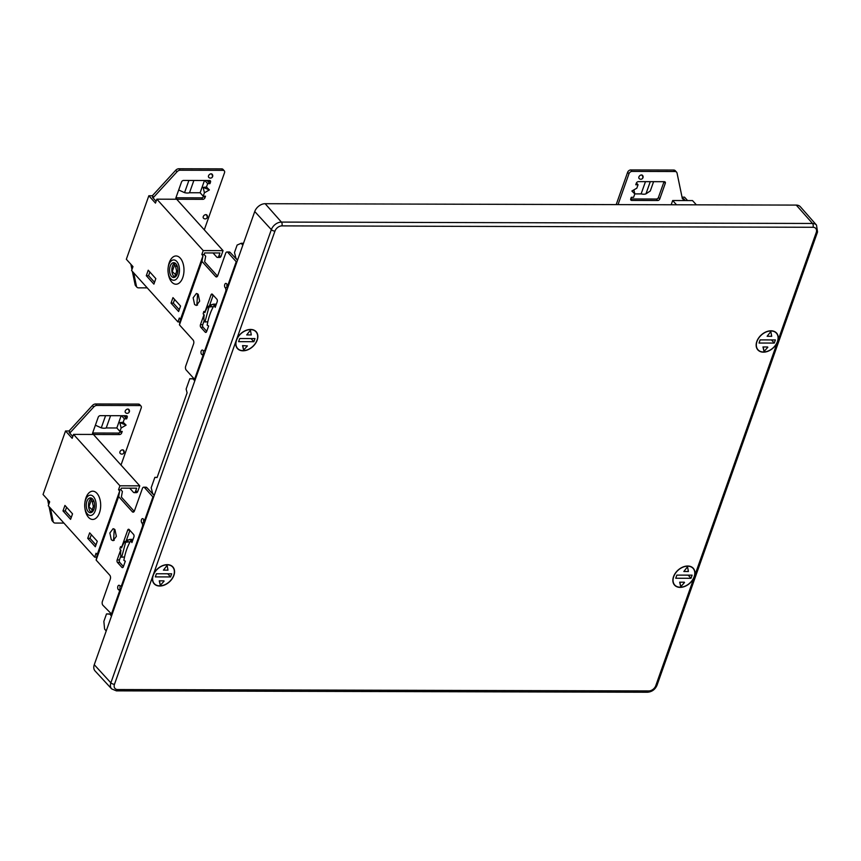<?xml version="1.0" encoding="UTF-8"?>
<svg xmlns="http://www.w3.org/2000/svg" width="861" height="861" viewBox="0 0 861 861"><rect width="100%" height="100%" fill="white"/><g stroke="black" fill="none" stroke-linecap="round" stroke-linejoin="round"><path stroke-width="1.29" d="M682.256 567.313A12.592 8.825 137.9 0 0 674.518 585.082A12.592 8.825 137.9 0 0 685.582 586.083A12.592 8.825 137.9 0 0 693.213 568.206A12.592 8.825 137.9 0 0 682.256 567.313M171.802 565.978A12.592 8.825 -42.1 0 1 172.792 566.85A12.592 8.825 -42.1 0 1 170.166 581.175A12.592 8.825 -42.1 0 1 155.195 584.705A12.592 8.825 -42.1 0 1 154.097 583.726A12.592 8.825 -42.1 0 1 156.906 569.433A12.592 8.825 -42.1 0 1 171.802 565.978M248.452 349.512A12.592 8.825 -42.1 0 1 237.388 348.501A12.592 8.825 -42.1 0 1 245.127 330.732A12.592 8.825 -42.1 0 1 256.094 331.636A12.592 8.825 -42.1 0 1 248.452 349.512M758.907 350.836A12.592 8.825 137.9 0 0 773.878 347.306A12.592 8.825 137.9 0 0 776.514 332.992A12.592 8.825 137.9 0 0 775.513 332.12A12.592 8.825 137.9 0 0 760.618 335.575A12.592 8.825 137.9 0 0 757.809 349.857A12.592 8.825 137.9 0 0 758.907 350.836M777.44 341.505A12.388 8.685 137.9 0 0 776.407 333.185A12.388 8.685 137.9 0 0 761.393 335.037A12.388 8.685 137.9 0 0 758.014 349.781A12.388 8.685 137.9 0 0 760.607 351.503A12.388 8.685 137.9 0 0 777.44 341.505M759.025 343.033L760.134 339.891L775.395 339.934L774.287 343.065L759.025 343.033M763.244 347.252L764.03 351.492L762.975 346.961L767.56 346.972L762.975 346.961M767.129 336.274L770.66 331.754L767.129 336.274L771.714 336.296L770.918 332.055M771.445 339.923L774.287 343.065M764.03 351.492L767.818 347.263M694.138 576.73A12.388 8.685 137.9 0 0 693.116 568.4A12.388 8.685 137.9 0 0 678.102 570.251A12.388 8.685 137.9 0 0 674.723 584.996A12.388 8.685 137.9 0 0 677.316 586.718A12.388 8.685 137.9 0 0 694.138 576.73M675.734 578.248L676.843 575.116L692.104 575.148L690.996 578.291L675.734 578.248M679.953 582.477L680.739 586.718L679.684 582.187L684.258 582.197L679.684 582.187M683.838 571.5L687.358 566.979L683.838 571.5L688.413 571.51L687.627 567.27M688.154 575.137L690.996 578.291M680.739 586.718L684.527 582.488M173.718 575.374A12.388 8.685 137.9 0 0 172.695 567.044A12.388 8.685 137.9 0 0 157.681 568.895A12.388 8.685 137.9 0 0 154.302 583.64A12.388 8.685 137.9 0 0 156.896 585.362A12.388 8.685 137.9 0 0 173.718 575.374M155.314 576.892L156.422 573.76L171.683 573.792L170.575 576.935L155.314 576.892M159.533 581.121L160.318 585.362L159.263 580.831L163.848 580.841L159.263 580.831M163.418 570.143L166.937 565.623L163.418 570.143L167.992 570.154L167.206 565.914M167.734 573.781L170.575 576.935M160.318 585.362L164.107 581.132M257.019 340.149A12.388 8.685 137.9 0 0 255.986 331.829A12.388 8.685 137.9 0 0 240.972 333.681A12.388 8.685 137.9 0 0 237.593 348.414A12.388 8.685 137.9 0 0 240.187 350.147A12.388 8.685 137.9 0 0 257.019 340.149M238.605 341.666L239.713 338.534L254.974 338.577L253.866 341.709L238.605 341.666M242.824 345.896L243.62 350.136L242.565 345.605L247.408 345.907L242.565 345.605M246.709 334.918L250.239 330.398L246.709 334.918L251.294 334.929L250.497 330.689M251.025 338.567L253.866 341.709M243.62 350.136L247.408 345.907M111.639 688.886L116.375 690.856A2.777 1.561 -89.9 0 0 117.709 689.553A6.167 4.327 137.9 0 1 114.47 684.301A2.777 1.205 -160.5 0 1 110.865 682.838A8.944 6.275 137.9 0 0 111.639 688.886L95.076 670.967A9.245 6.479 -42.1 0 1 94.269 664.714L254.748 211.526A9.245 6.479 -42.1 0 1 265.156 203.702L796.264 205.09A9.245 6.479 137.9 0 1 800.386 206.78L816.508 225.098A8.944 6.275 -42.1 0 0 812.526 223.462L796.264 205.09M106.204 630.995L104.601 629.047L103.858 621.405L106.506 613.925L110.757 613.958M111.478 616.099L109.874 614.141L106.506 613.925M237.539 260.13L235.925 258.182L234.483 252.521L237.13 245.051L241.209 243.276L243.502 243.286M241.209 243.276L242.813 245.234M194.22 378.926L193.165 378.926L194.78 380.885M194.059 378.743L189.797 378.7L186.127 389.075L187.095 392.842L157.1 477.521L154.862 477.371L151.181 487.746L152.634 493.396L154.237 495.355M157.154 477.381L154.862 477.371M193.165 378.926L189.797 378.7M213.399 306.613L208.975 306.99L204.94 321.992L207.835 321.745M209.191 306.129A17.188 12.054 -42.1 0 1 210.235 304.772L211.3 305.946L208.265 306.204L208.975 306.99M210.235 304.772L212.893 304.546M216.305 304.267L215.239 304.353M205.359 311.37L203.82 311.499L204.875 312.672A20.33 14.25 -42.1 0 1 208.265 306.204M203.82 311.499A20.33 14.25 137.9 0 0 203.185 313.845L204.251 315.018A20.33 14.25 137.9 0 0 204.229 321.207L204.94 321.992M212.99 304.202L216.348 304.116M109.874 614.141L110.929 614.151M130.097 541.838L125.674 542.215L121.649 557.207L124.544 556.97M125.9 541.343A17.188 12.054 -42.1 0 1 126.944 539.998L127.998 541.171L124.974 541.429L125.674 542.215M126.944 539.998L129.591 539.772M133.003 539.481L131.937 539.567M122.068 546.595L120.518 546.724L121.584 547.897A20.33 14.25 -42.1 0 1 124.974 541.429M120.518 546.724A20.33 14.25 137.9 0 0 119.894 549.07L120.949 550.244A20.33 14.25 137.9 0 0 120.938 556.432L121.649 557.207M129.688 539.416L133.057 539.341M50.379 508.076L53.167 521.486A3.702 2.594 137.9 0 0 53.619 522.401A3.702 2.594 137.9 0 0 55.255 523.058L63.918 523.079M72.808 436.505L69.149 432.448L70.354 432.459L93.698 407.005A3.702 2.594 137.9 0 1 96.895 405.445L139.783 405.563A2.777 1.948 137.9 0 1 141.01 406.058A2.777 1.948 137.9 0 1 141.236 407.92L121.003 465.058M48.905 500.984L49.303 502.878M93.731 509.82L92.159 509.82L88.586 506.386M94.592 505.708L93.365 506.408L92.159 509.82M93.365 434.45A1.851 1.291 -42.1 0 1 92.816 434.148A1.851 1.291 -42.1 0 1 92.665 432.911L98.219 417.23A1.851 1.291 -42.1 0 1 100.296 415.659L126.244 415.723A1.851 1.291 -42.1 0 1 127.062 416.057A1.851 1.291 -42.1 0 1 127.213 417.305L126.664 418.866L124.371 418.866L123.166 422.267L126.093 425.14L121.132 428.003L119.927 431.404L116.838 427.982L121.175 415.712M119.927 431.404L122.219 431.415L121.659 432.986A1.851 1.291 -42.1 0 1 119.582 434.547L93.634 434.482A1.851 1.291 -42.1 0 1 93.397 434.461M119.959 451.81A2.314 1.614 137.9 0 0 120.153 453.37A2.314 2.314 0 0 0 122.919 453.876A2.314 2.314 0 0 0 123.586 450.271A2.314 1.614 137.9 0 0 122.563 449.862A2.314 1.614 137.9 0 0 119.959 451.81M125.243 411.02A2.314 1.614 137.9 0 0 125.437 412.57A2.314 2.314 0 0 0 128.203 413.086A2.314 2.314 0 0 0 128.87 409.47A2.314 1.614 137.9 0 0 127.848 409.061A2.314 1.614 137.9 0 0 125.243 411.02M123.166 422.267L119.862 422.6L126.093 425.14M119.862 422.6L121.132 428.003M121.53 415.712L124.371 418.866M116.838 427.982L106.226 427.949A7.394 3.229 -160.5 0 1 101.264 427.863L95.388 425.216M123.823 415.723L126.664 418.866M108.099 415.68A7.394 3.229 19.5 0 0 109.11 415.68M125.921 415.723A1.851 1.291 137.9 0 1 125.889 415.831L125.329 417.402M145.358 520.442L144.594 520.442L152.924 496.926L144.53 487.617A2.777 1.561 -89.9 0 0 143.701 487.197A2.777 1.561 -89.9 0 0 142.377 488.499L134.456 510.853A2.777 1.561 90.1 0 1 133.132 512.155A2.777 1.561 90.1 0 1 132.303 511.735L118.635 496.582L119.69 491.007L118.538 489.726L119.927 485.798L73.551 434.396L72.163 438.324L65.544 430.974L69.031 430.984L92.375 405.542A3.702 2.594 -42.1 0 1 95.571 403.981L138.46 404.089A2.777 1.948 -42.1 0 1 139.676 404.584L141.01 406.058M65.544 430.974L43.05 494.483L49.669 501.834L48.281 505.751L94.656 557.153L96.045 553.236L97.207 554.516L96.141 560.091L109.81 575.245A2.777 1.561 90.1 0 1 110.305 579.066L102.394 601.408A2.777 1.561 -89.9 0 0 102.879 605.229L112.038 614.539M53.619 522.401L52.295 520.927A3.702 2.594 -42.1 0 1 51.832 520.012L49.055 506.602M48.657 504.697L47.581 499.509M120.368 431.404L120.336 431.512A1.851 1.291 137.9 0 1 118.258 433.072L92.633 433.008M92.611 509.82L92.568 509.916A1.851 1.291 137.9 0 1 90.491 511.488L90.394 511.488M93.365 506.408L92.095 501.005L94.118 501.834M91.901 498.39L89.07 506.386M93.752 500.844L92.095 501.005M69.031 430.984L70.354 432.459M119.69 491.007L97.207 554.516M84.83 503.104L84.938 502.243A14.131 7.975 90.1 0 1 93.849 491.33A14.131 7.975 90.1 0 1 100.672 506.139A14.131 7.975 90.1 0 1 93.322 519.409A14.131 7.975 90.1 0 1 84.927 508.356L84.819 507.506A10.171 5.736 -89.9 0 0 87.37 513.942A10.171 5.736 -89.9 0 0 96.152 505.902A10.171 5.736 -89.9 0 0 91.234 495.247A10.171 5.736 -89.9 0 0 84.83 503.104A10.171 5.736 -89.9 0 0 84.701 504.729A10.171 5.736 -89.9 0 0 84.819 507.506M87.725 538.329L89.673 532.851L97.271 541.268L95.323 546.757L87.725 538.329L90.018 538.34L91.32 534.67M62.993 510.917L64.941 505.429L72.539 513.856L70.591 519.344L62.993 510.917L65.285 510.928L66.588 507.258M96.701 557.153L94.656 557.153M129.731 488.176L133.369 492.223A2.777 1.561 -89.9 0 0 134.198 492.643A2.777 1.561 -89.9 0 0 135.532 491.33L136.641 488.198L121.379 488.155L120.82 489.726L122.402 491.48L121.347 497.055L134.241 511.348M95.969 544.938L90.018 538.34M71.237 517.526L65.285 510.928M120.82 489.726L118.538 489.726M120.303 586.018A2.314 1.302 -89.9 0 0 120.572 589.548L118.28 589.537A2.314 1.302 90.1 0 1 117.72 586.944A2.314 1.302 90.1 0 1 118.979 585.265A2.314 1.302 90.1 0 1 119.668 585.62A2.777 1.561 -89.9 0 0 120.497 586.04A2.777 1.561 -89.9 0 0 121.821 584.737L142.366 526.717A2.777 1.561 -89.9 0 0 141.882 522.896A2.314 1.302 90.1 0 1 141.322 520.292A2.314 1.302 90.1 0 1 142.582 518.623A2.314 1.302 90.1 0 1 143.27 518.979L144.594 520.442M143.809 519.581A2.314 1.302 -89.9 0 0 144.164 522.896A2.777 1.561 90.1 0 1 144.379 523.187M154.205 495.462L146.822 487.627A2.777 1.561 90.1 0 0 145.993 487.208L143.701 487.197M120.841 555.98L119.453 559.919A1.851 1.044 -89.9 0 0 119.776 562.47L123.435 566.516M129.914 530.376L126.147 541.009M114.233 540.342L113.598 539.793L114.287 529.031M118.635 496.582L96.141 560.091M120.368 591.012L118.28 589.537M119.604 591.012L111.273 614.528M121.875 546.606L127.708 530.118A1.851 1.044 90.1 0 1 128.601 529.246A1.851 1.044 90.1 0 1 129.15 529.526L133.563 534.423A1.851 1.044 90.1 0 1 133.896 536.973L131.905 542.581L130.84 540.557A45.106 25.453 90.1 0 0 123.866 560.403L125.319 561.178L123.338 566.764A1.851 1.044 90.1 0 1 122.456 567.636A1.851 1.044 90.1 0 1 121.907 567.356L117.483 562.459A1.851 1.044 90.1 0 1 117.161 559.908L120.691 549.953M111.306 539.772L109.853 532.991L113.135 528.665L114.911 529.58L116.364 536.36L113.082 540.686L111.306 539.772M130.84 540.557L132.626 540.557M152.924 496.926L153.689 496.926M119.927 485.798L139.762 485.852L137.814 491.34A2.777 1.561 90.1 0 1 136.49 492.643L134.198 492.643M139.762 485.852L93.397 434.45L73.551 434.396M91.589 498.207A7.394 4.176 -89.9 0 0 89.07 508.948A7.394 4.176 -89.9 0 0 91.557 512.424M94.064 501.683A7.394 4.176 90.1 0 1 90.405 512.715A7.394 4.176 90.1 0 1 90.168 512.693A7.394 4.176 90.1 0 1 88.209 511.585A7.394 4.176 90.1 0 1 86.778 508.948A7.394 4.176 90.1 0 1 90.448 497.916A7.394 4.176 90.1 0 1 90.685 497.938A7.394 4.176 90.1 0 1 94.064 501.683M106.226 427.949L110.574 415.691M133.67 272.851L136.458 286.261A3.702 2.594 137.9 0 0 136.91 287.176A3.702 2.594 137.9 0 0 138.546 287.843L147.22 287.865M156.099 201.28L152.451 197.234L153.656 197.234L177 171.791A3.702 2.594 137.9 0 1 180.197 170.23L223.074 170.338A2.777 1.948 137.9 0 1 224.301 170.833A2.777 1.948 137.9 0 1 224.527 172.695L204.294 229.833M132.207 265.758L132.594 267.663M177.022 274.594L175.461 274.594L171.877 271.161M177.893 270.483L176.666 271.193L175.461 274.594M203.218 196.19L205.51 196.19L204.961 197.761A1.851 1.291 -42.1 0 1 202.873 199.321L176.935 199.257A1.851 1.291 -42.1 0 1 176.688 199.235A1.851 1.291 -42.1 0 1 176.118 198.923A1.851 1.291 -42.1 0 1 175.956 197.686L181.51 182.005A1.851 1.291 -42.1 0 1 183.597 180.444L209.535 180.509A1.851 1.291 -42.1 0 1 210.353 180.842A1.851 1.291 -42.1 0 1 210.514 182.08L209.955 183.651L207.662 183.641L206.457 187.041L209.395 189.926L204.423 192.789L203.218 196.19L200.129 192.756L204.477 180.498M203.261 216.595A2.314 1.614 137.9 0 0 203.454 218.145A2.314 2.314 0 0 0 206.22 218.662A2.314 2.314 0 0 0 206.888 215.046A2.314 1.614 137.9 0 0 205.865 214.637A2.314 1.614 137.9 0 0 203.261 216.595M208.545 175.795A2.314 1.614 137.9 0 0 208.728 177.344A2.314 2.314 0 0 0 211.494 177.861A2.314 2.314 0 0 0 212.161 174.256A2.314 1.614 137.9 0 0 211.139 173.836A2.314 1.614 137.9 0 0 208.545 175.795M206.457 187.041L203.164 187.386L209.395 189.926M203.164 187.386L204.423 192.789M204.832 180.498L207.662 183.641M200.129 192.756L189.528 192.735A7.394 3.229 -160.5 0 1 184.555 192.649L178.679 189.99M207.114 180.498L209.955 183.651M191.39 180.466A7.394 3.229 19.5 0 0 192.412 180.466M209.223 180.509A1.851 1.291 137.9 0 1 209.18 180.616L208.631 182.177M228.649 285.228L227.885 285.228L236.215 261.701L227.831 252.402A2.777 1.561 -89.9 0 0 227.003 251.982A2.777 1.561 -89.9 0 0 225.668 253.285L217.758 275.628A2.777 1.561 90.1 0 1 216.423 276.93A2.777 1.561 90.1 0 1 215.594 276.51L201.926 261.367L202.992 255.792L201.829 254.501L203.218 250.583L156.853 199.182L155.464 203.099L148.835 195.759L152.332 195.77L175.666 170.317A3.702 2.594 -42.1 0 1 178.873 168.756L221.751 168.874A2.777 1.948 -42.1 0 1 222.977 169.369L224.301 170.833M148.835 195.759L126.341 259.269L132.971 266.609L131.582 270.526L177.947 321.928L179.336 318.01L180.498 319.302L179.443 324.877L193.112 340.02A2.777 1.561 90.1 0 1 193.596 343.84L185.685 366.194A2.777 1.561 -89.9 0 0 186.18 370.015L194.564 379.314L195.329 379.314M136.91 287.176L135.586 285.712A3.702 2.594 -42.1 0 1 135.134 284.797L132.346 271.387M131.959 269.471L130.883 264.295M203.67 196.19L203.637 196.297A1.851 1.291 137.9 0 1 201.549 197.858L175.924 197.793M175.902 274.594L175.87 274.702A1.851 1.291 137.9 0 1 173.782 276.263L173.696 276.263M176.666 271.193L175.396 265.791L177.409 266.609M175.203 263.165L172.361 271.172M177.054 265.618L175.396 265.791M152.332 195.77L153.656 197.234M202.992 255.792L180.498 319.302M168.121 267.879L168.239 267.018A14.131 7.975 90.1 0 1 177.14 256.104A14.131 7.975 90.1 0 1 183.974 270.924A14.131 7.975 90.1 0 1 176.623 284.184A14.131 7.975 90.1 0 1 168.218 273.141L168.11 272.28A10.171 5.736 -89.9 0 0 170.672 278.716A10.171 5.736 -89.9 0 0 179.454 270.688A10.171 5.736 -89.9 0 0 174.535 260.022A10.171 5.736 -89.9 0 0 168.121 267.879A10.171 5.736 -89.9 0 0 167.992 269.504A10.171 5.736 -89.9 0 0 168.11 272.28M171.027 303.115L172.964 297.626L180.562 306.042L178.614 311.531L171.027 303.115L173.309 303.115L174.611 299.445M146.295 275.703L148.232 270.214L155.83 278.63L153.893 284.119L146.295 275.703L148.587 275.703L149.879 272.033M180.003 321.939L177.947 321.928M213.022 252.962L216.671 256.998A2.777 1.561 -89.9 0 0 217.489 257.417A2.777 1.561 -89.9 0 0 218.823 256.115L219.932 252.973L204.67 252.94L204.122 254.512L205.693 256.255L204.638 261.83L217.532 276.123M179.26 309.712L173.309 303.115M154.528 282.3L148.587 275.703M204.122 254.512L201.829 254.501M203.605 350.804A2.314 1.302 -89.9 0 0 203.863 354.323L201.571 354.323A2.314 1.302 90.1 0 1 201.011 351.719A2.314 1.302 90.1 0 1 202.27 350.05A2.314 1.302 90.1 0 1 202.959 350.395A2.777 1.561 -89.9 0 0 203.788 350.825A2.777 1.561 -89.9 0 0 205.122 349.512L225.668 291.492A2.777 1.561 -89.9 0 0 225.173 287.671A2.314 1.302 90.1 0 1 224.613 285.077A2.314 1.302 90.1 0 1 225.873 283.398A2.314 1.302 90.1 0 1 226.561 283.753L227.885 285.228M227.11 284.356A2.314 1.302 -89.9 0 0 227.465 287.682A2.777 1.561 90.1 0 1 227.681 287.972M237.496 260.237L230.113 252.402A2.777 1.561 90.1 0 0 229.295 251.982L227.003 251.982M204.143 320.755L202.744 324.694A1.851 1.044 -89.9 0 0 203.078 327.245L206.726 331.291M213.205 295.151L209.438 305.784M197.524 305.117L196.9 304.568L197.578 293.816M201.926 261.367L179.443 324.877M203.659 355.787L201.571 354.323M202.895 355.787L194.564 379.314M205.166 311.391L211.01 294.903A1.851 1.044 90.1 0 1 211.892 294.031A1.851 1.044 90.1 0 1 212.441 294.311L216.864 299.208A1.851 1.044 90.1 0 1 217.187 301.748L215.207 307.355L214.141 305.332A45.106 25.453 90.1 0 0 207.157 325.178L208.62 325.964L206.64 331.55A1.851 1.044 90.1 0 1 205.747 332.411A1.851 1.044 90.1 0 1 205.198 332.131L200.785 327.245A1.851 1.044 90.1 0 1 200.452 324.694L203.982 314.728M194.597 304.557L193.155 297.777L196.426 293.45L198.202 294.354L199.655 301.135L196.373 305.461L194.597 304.557M214.141 305.332L215.917 305.343M236.215 261.701L236.979 261.701M203.218 250.583L223.053 250.626L221.116 256.115A2.777 1.561 90.1 0 1 219.781 257.428L217.489 257.417M223.053 250.626L176.688 199.235L156.853 199.182M174.891 262.982A7.394 4.176 -89.9 0 0 172.372 273.723A7.394 4.176 -89.9 0 0 174.848 277.21M177.366 266.469A7.394 4.176 90.1 0 1 173.707 277.49A7.394 4.176 90.1 0 1 173.47 277.479A7.394 4.176 90.1 0 1 171.5 276.37A7.394 4.176 90.1 0 1 170.08 273.723A7.394 4.176 90.1 0 1 173.739 262.702A7.394 4.176 90.1 0 1 173.976 262.713A7.394 4.176 90.1 0 1 177.366 266.469M189.528 192.735L193.865 180.466M682.859 200.548L683.548 198.622L682.342 198.611L677.047 173.093A3.702 2.594 137.9 0 0 676.595 172.178L675.272 170.715A3.702 2.594 -42.1 0 0 673.636 170.047L630.758 169.94A2.777 1.948 -42.1 0 0 627.626 172.286L628.96 173.75A2.777 1.948 137.9 0 1 632.082 171.404L630.758 169.94M676.595 172.178A3.702 2.594 137.9 0 0 674.959 171.522L632.082 171.404M618.026 204.617L628.96 173.75M638.044 184.76L635.762 184.76L636.311 183.189A1.851 1.291 -42.1 0 1 638.399 181.628L664.337 181.693A1.851 1.291 -42.1 0 1 665.155 182.026A1.851 1.291 -42.1 0 1 665.305 183.264L659.763 198.945A1.851 1.291 -42.1 0 1 657.675 200.516L631.726 200.441A1.851 1.291 -42.1 0 1 630.919 200.118A1.851 1.291 -42.1 0 1 630.758 198.869L631.317 197.309L633.61 197.309L634.815 193.908L631.877 191.024L636.839 188.172L638.044 184.76L636.419 182.952M638.905 176.914A2.314 1.614 137.9 0 0 639.099 178.475A2.314 2.314 0 0 0 641.865 178.98A2.314 1.916 -117 0 0 641.51 174.966A2.314 1.614 137.9 0 0 638.905 176.914M641.865 178.98A2.314 2.314 0 0 0 642.532 175.375A2.314 1.614 137.9 0 0 641.51 174.966M682.041 197.147L684.506 197.158L687.584 200.559M616.185 204.617L627.626 172.286M630.726 198.977L656.351 199.042A1.851 1.291 137.9 0 0 658.428 197.481L663.982 181.8A1.851 1.291 137.9 0 0 664.025 181.693M647.623 181.649A7.394 3.229 19.5 0 0 648.645 181.649M633.868 189.883L634.815 193.908L641.122 193.908A7.394 3.229 -160.5 0 0 645.954 193.854L650.27 181.66M653.596 181.671L650.303 190.959L645.954 193.854M645.459 181.649L641.122 193.908M696.355 204.821L692.524 200.581L672.678 200.527L676.52 204.778M683.548 198.622L685.291 200.559M671.182 204.757L672.678 200.527M117.709 689.553L648.807 690.931A6.167 4.327 -42.1 0 0 655.759 685.711L816.239 232.524A6.167 4.327 -42.1 0 0 812.999 227.272L281.902 225.883A6.167 4.327 137.9 0 0 274.95 231.114L114.47 684.301M281.902 225.883A2.777 1.561 -89.9 0 0 281.418 222.084L812.526 223.462A2.777 1.561 -89.9 0 1 812.999 227.272M254.748 211.526L271.344 229.65A8.944 6.275 137.9 0 1 281.418 222.084L265.156 203.702M116.375 690.856L647.483 692.244A2.777 1.561 -89.9 0 0 648.807 690.931M655.759 685.711A2.777 1.205 19.5 0 0 657.051 685.173L817.53 231.975A2.777 1.205 -160.5 0 1 816.239 232.524M274.95 231.114A2.777 1.205 19.5 0 1 271.344 229.65L110.865 682.838L94.269 664.714M125.889 415.831L127.213 417.305M90.491 511.488L91.062 512.123M93.279 510.702L92.568 509.916M121.659 432.986L120.336 431.512M118.258 433.072L119.582 434.547M93.634 434.482L92.568 433.298M133.95 511.735L132.303 511.735M127.708 530.118L129.688 530.128M119.453 559.919L117.161 559.908M117.483 562.459L119.776 562.47M123.005 567.356L121.907 567.356M144.53 487.617L146.822 487.627M141.882 522.896L144.164 522.896M142.366 526.717L143.13 526.717M122.585 584.737L121.821 584.737M137.814 491.34L135.532 491.33M53.167 521.486L51.832 520.012M92.375 405.542L93.698 407.005M96.895 405.445L95.571 403.981M138.46 404.089L139.783 405.563M105.58 415.669L101.264 427.863M122.563 449.862A2.314 1.916 63 0 1 123.758 452.897M127.848 409.061A2.314 1.916 63 0 1 129.032 412.096M209.18 180.616L210.514 182.08M173.782 276.263L174.363 276.898M176.57 275.477L175.87 274.702M204.961 197.761L203.637 196.297M201.549 197.858L202.873 199.321M176.935 199.257L175.87 198.084M217.252 276.521L215.594 276.51M211.01 294.903L212.979 294.903M202.744 324.694L200.452 324.694M200.785 327.245L203.078 327.245M206.306 332.142L205.198 332.131M227.831 252.402L230.113 252.402M225.173 287.671L227.465 287.682M225.668 291.492L226.432 291.502M205.887 349.523L205.122 349.512M221.116 256.115L218.823 256.115M136.458 286.261L135.134 284.797M175.666 170.317L177 171.791M180.197 170.23L178.873 168.756M221.751 168.874L223.074 170.338M188.882 180.455L184.555 192.649M205.865 214.637A2.314 1.916 63 0 1 207.049 217.672M211.139 173.836A2.314 1.916 63 0 1 212.333 176.882M673.636 170.047L674.959 171.522M631.726 200.441L630.672 199.268M656.351 199.042L657.675 200.516M659.763 198.945L658.428 197.481M663.982 181.8L665.305 183.264M776.407 333.185L775.341 332.002M758.014 349.781L756.948 348.597M693.116 568.4L692.05 567.227M674.723 584.996L673.657 583.823M172.695 567.044L171.63 565.871M154.302 583.64L153.236 582.466M255.986 331.829L254.931 330.646M237.593 348.414L236.527 347.241M647.483 692.244C651.981 691.857 655.178 689.5 657.051 685.173M817.53 231.975L816.508 225.098M122.122 586.05L120.497 586.04M205.424 350.825L203.788 350.825"/></g></svg>
